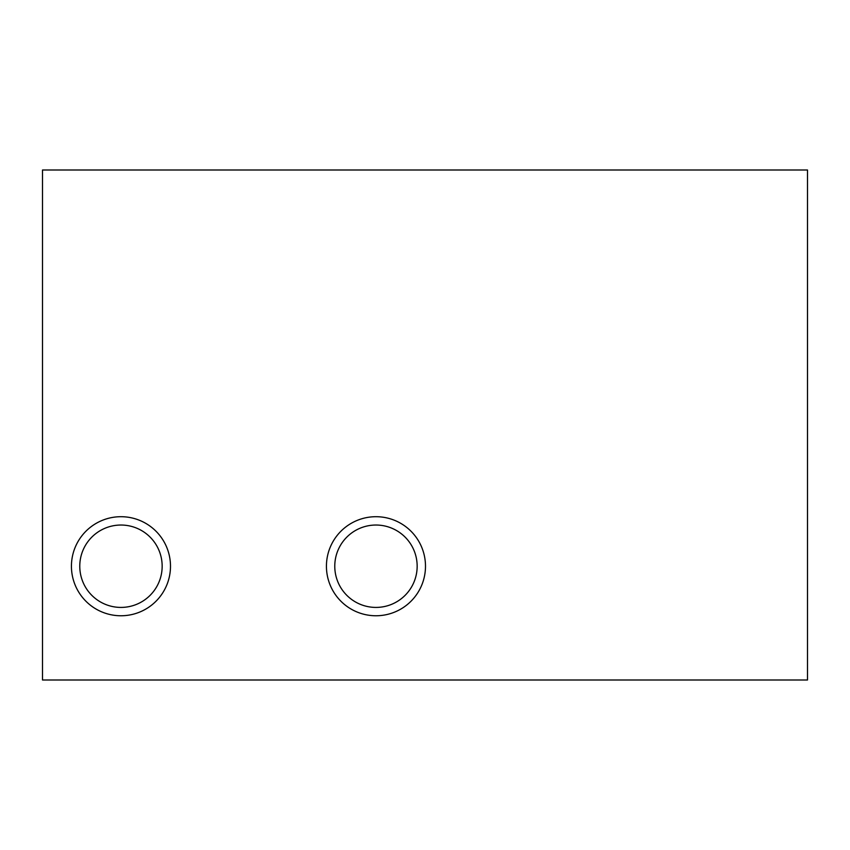 <?xml version="1.0" encoding="UTF-8"?>
<svg xmlns="http://www.w3.org/2000/svg" width="850" height="850" viewBox="0 0 850 850"><rect width="100%" height="100%" fill="white"/><g stroke="black" fill="none" stroke-linecap="round" stroke-linejoin="round"><path stroke-width="1.27" d="M425.489 566.227A49.534 49.534 0 0 0 375.966 516.704A49.534 49.534 0 0 0 326.432 566.227A49.534 49.534 0 0 0 375.966 615.761A49.534 49.534 0 0 0 425.489 566.227M417.159 566.227A41.193 41.193 0 0 0 375.966 525.034A41.193 41.193 0 0 0 334.772 566.227A41.193 41.193 0 0 0 375.966 607.421A41.193 41.193 0 0 0 417.159 566.227M170.489 566.227A49.534 49.534 0 0 0 120.966 516.704A49.534 49.534 0 0 0 71.432 566.227A49.534 49.534 0 0 0 120.966 615.761A49.534 49.534 0 0 0 170.489 566.227M162.159 566.227A41.193 41.193 0 0 0 120.966 525.034A41.193 41.193 0 0 0 79.772 566.227A41.193 41.193 0 0 0 120.966 607.421A41.193 41.193 0 0 0 162.159 566.227M807.5 680L807.5 170L42.5 170L42.5 680L807.5 680"/></g></svg>
